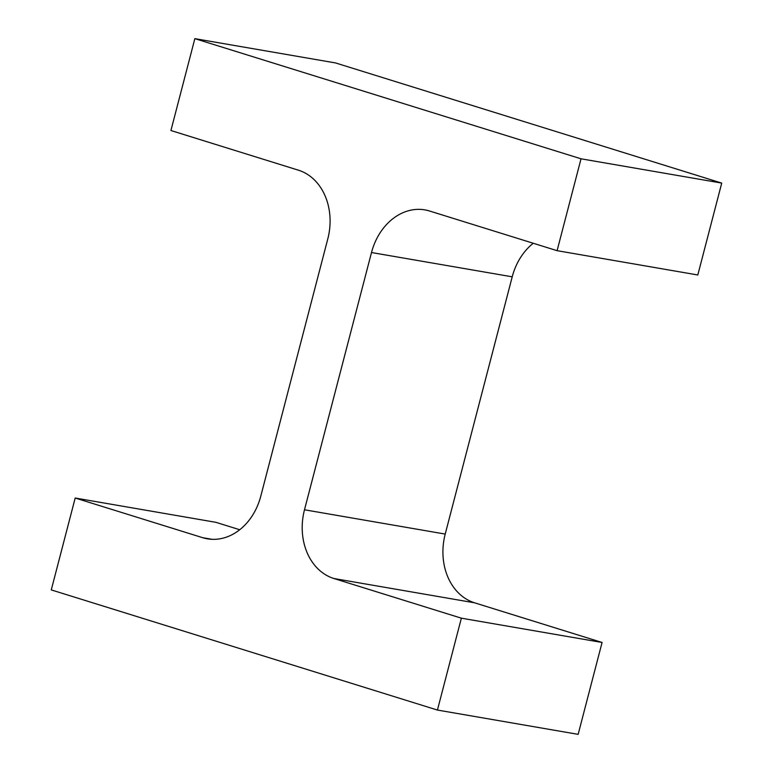 <?xml version="1.0" encoding="UTF-8"?>
<svg xmlns="http://www.w3.org/2000/svg" width="773" height="773" viewBox="0 0 773 773"><rect width="100%" height="100%" fill="white"/><g stroke="black" fill="none" stroke-linecap="round" stroke-linejoin="round"><path stroke-width="1.16" d="M304.494 509.784A57.076 45.646 99.8 0 0 333.859 578.504L461.365 618.178L437.431 710.058L51.269 589.905L75.194 498.025L202.71 537.699A57.076 45.646 99.8 0 0 207.357 538.82A57.076 45.646 99.8 0 0 260.781 496.179L327.791 238.925A57.076 45.646 99.8 0 0 298.436 170.195L170.92 130.521L194.854 38.65L335.569 62.942L721.731 183.095L697.806 274.975L557.091 250.674L429.585 211.01A57.076 45.646 99.8 0 0 424.937 209.889A57.076 45.646 99.8 0 0 371.504 252.529L304.494 509.784L445.209 534.075L512.219 276.821A57.076 45.646 99.8 0 1 533.264 243.263M194.854 38.65L581.025 158.803L721.731 183.095M581.025 158.803L557.091 250.674M333.859 578.504L474.564 602.805A57.076 45.646 99.8 0 1 445.209 534.075M474.564 602.805L602.08 642.479L578.146 734.35L437.431 710.058M461.365 618.178L602.08 642.479M75.194 498.025L215.909 522.326L239.736 529.737M371.504 252.529L512.219 276.821M202.71 537.699L212.111 539.322"/></g></svg>
